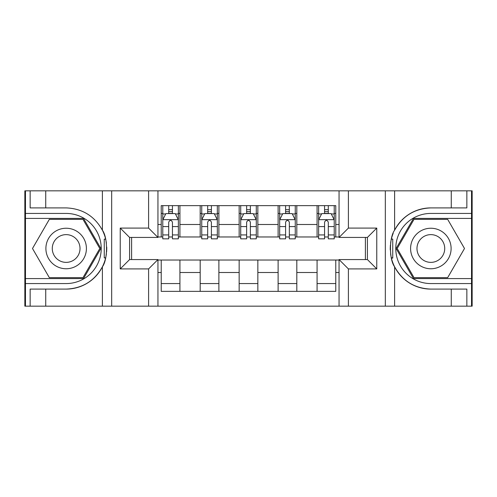 <?xml version="1.0" encoding="UTF-8"?>
<svg xmlns="http://www.w3.org/2000/svg" width="497" height="497" viewBox="0 0 497 497"><rect width="100%" height="100%" fill="white"/><g stroke="black" fill="none" stroke-linecap="round" stroke-linejoin="round"><path stroke-width="0.75" d="M471.529 278.581L471.529 306.164L472.15 306.164L472.15 190.836L471.529 190.836L471.529 218.419L413.479 218.419L396.115 248.5L413.479 278.581L471.529 278.581L471.529 218.419M157.947 306.164L339.053 306.164L339.053 259.564L367.413 259.564L367.413 237.436L339.053 237.436L339.053 190.836L157.947 190.836L157.947 237.436L129.587 237.436L129.587 259.564L157.947 259.564L157.947 306.164L45.736 306.164L45.736 289.099L66.151 289.099A40.599 40.599 0 0 0 105.6 258.105L104.258 257.862L105.656 257.862A40.599 40.599 0 0 0 106.408 253.781M25.471 218.419L25.471 190.836L24.85 190.836L24.85 306.164L25.471 306.164L25.471 278.581L83.521 278.581L100.885 248.5L83.521 218.419L25.471 218.419L25.471 278.581M157.947 260.03L161.221 260.03L161.221 291.36L335.779 291.36L335.779 260.03L339.053 260.03M161.221 272.499L157.947 272.499M157.947 224.501L161.221 224.501L161.221 236.97L157.947 236.97M339.053 236.97L335.779 236.97L335.779 205.64L161.221 205.64L161.221 224.501M335.779 224.501L339.053 224.501M339.053 272.499L335.779 272.499M131.612 237.436L131.612 259.564M317.074 205.64L317.074 236.97L318.633 236.97M324.56 236.97L328.3 236.97M334.22 236.97L335.779 236.97M317.074 236.97L295.255 236.97M278.115 205.64L278.115 236.97L279.668 236.97M285.595 236.97L289.335 236.97M278.115 236.97L256.29 236.97M239.15 205.64L239.15 236.97L240.71 236.97M246.63 236.97L250.37 236.97M239.15 236.97L217.332 236.97M200.185 205.64L200.185 236.97L201.745 236.97M207.665 236.97L211.405 236.97M200.185 236.97L178.367 236.97M161.221 236.97L162.78 236.97M168.7 236.97L172.44 236.97M365.388 259.564L365.388 237.436M161.221 260.03L179.926 260.03L179.926 291.36M335.779 260.03L179.926 260.03M179.926 205.64L179.926 236.97M161.221 213.43L162.78 213.43M168.7 213.43L172.44 213.43M178.367 213.43L179.926 213.43M161.221 283.57L179.926 283.57M200.185 260.03L200.185 291.36M218.885 205.64L218.885 236.97M200.185 213.43L201.745 213.43M207.665 213.43L211.405 213.43M217.332 213.43L218.885 213.43M218.885 260.03L218.885 291.36M200.185 283.57L218.885 283.57M239.15 260.03L239.15 291.36M257.85 260.03L257.85 291.36M239.15 283.57L257.85 283.57M257.85 205.64L257.85 236.97M239.15 213.43L240.71 213.43M246.63 213.43L250.37 213.43M256.29 213.43L257.85 213.43M278.115 260.03L278.115 291.36M296.815 260.03L296.815 291.36M278.115 283.57L296.815 283.57M296.815 205.64L296.815 236.97M278.115 213.43L279.668 213.43M285.595 213.43L289.335 213.43M295.255 213.43L296.815 213.43M317.074 260.03L317.074 291.36M317.074 283.57L335.779 283.57M317.074 213.43L318.633 213.43M324.56 213.43L328.3 213.43M334.22 213.43L335.779 213.43M172.44 209.691L168.7 209.691M178.367 234.932L172.44 234.932L172.44 238.84L178.367 238.84L178.367 219.823L175.248 213.586L165.899 213.586L162.78 219.823L162.78 238.84L168.7 238.84L168.7 234.932L162.78 234.932M162.78 219.823L162.78 205.64M178.367 219.823L178.367 205.64M168.7 213.586L168.7 205.64M172.44 205.64L172.44 213.586M172.44 234.932L172.44 222.159C171.198 219.761 169.949 219.761 168.7 222.159L168.7 234.932M106.408 243.226A40.599 40.599 0 0 0 105.662 239.163L104.258 239.163L104.258 257.862M104.258 239.163L105.606 238.92A40.599 40.599 0 0 0 102.388 230.192C94.467 216.002 82.39 208.572 66.151 207.901L45.736 207.901L45.736 190.836L25.471 190.836M66.151 289.099C82.39 288.428 94.467 280.998 102.388 266.808C107.899 259.546 107.899 237.467 102.388 230.192L102.388 190.836L45.736 190.836M148.597 306.164L148.597 268.914L120.231 268.914L120.231 228.086L148.597 228.086L148.597 190.836L111.67 190.836L111.67 306.164M25.471 283.57L66.151 283.57A35.07 35.07 0 0 0 101.22 248.5A35.07 35.07 0 0 0 66.151 213.43L25.471 213.43M45.736 306.164L25.471 306.164M102.388 190.836L111.67 190.836M148.597 190.836L157.947 190.836M45.736 289.099L30.149 289.099L30.149 306.164M45.736 207.901L30.149 207.901L30.149 190.836M148.597 268.914L157.947 259.564M120.231 268.914L129.587 259.564M120.231 228.086L129.587 237.436M148.597 228.086L157.947 237.436M106.6 251.985L106.749 248.637M106.749 248.376L106.725 247.071M106.327 242.642L106.109 241.318M339.053 190.836L451.264 190.836L451.264 207.901L430.849 207.901A40.599 40.599 0 0 0 394.612 230.192C389.101 237.454 389.101 259.533 394.612 266.808C402.533 280.998 414.61 288.428 430.849 289.099A40.599 40.599 0 0 1 391.394 258.08L392.742 258.08L392.742 239.138L391.344 239.138A40.599 40.599 0 0 0 390.592 243.219M390.592 253.774A40.599 40.599 0 0 0 391.338 257.837L392.742 257.837M393.183 233.341A40.599 40.599 0 0 0 391.4 238.895L392.742 239.138M430.849 207.901C414.61 208.572 402.533 216.002 394.612 230.192L394.612 190.836M430.849 289.099L451.264 289.099L451.264 306.164L471.529 306.164M348.403 190.836L348.403 228.086L376.769 228.086L376.769 268.914L348.403 268.914L348.403 306.164L385.33 306.164L385.33 190.836M394.612 266.808L394.612 306.164L451.264 306.164M471.529 213.43L430.849 213.43A35.07 35.07 0 0 0 395.78 248.5A35.07 35.07 0 0 0 430.849 283.57L471.529 283.57M451.264 190.836L471.529 190.836M394.612 306.164L385.33 306.164M348.403 306.164L339.053 306.164M451.264 207.901L466.851 207.901L466.851 190.836M451.264 289.099L466.851 289.099L466.851 306.164M348.403 228.086L339.053 237.436M376.769 228.086L367.413 237.436M376.769 268.914L367.413 259.564M348.403 268.914L339.053 259.564M390.4 245.015L390.251 248.363M390.251 248.624L390.275 249.929M390.673 254.358L390.891 255.682M211.405 209.691L207.665 209.691M217.332 234.932L211.405 234.932L211.405 238.84L217.332 238.84L217.332 219.823L214.213 213.586L204.863 213.586L201.745 219.823L201.745 238.84L207.665 238.84L207.665 234.932L201.745 234.932M201.745 219.823L201.745 205.64M217.332 219.823L217.332 205.64M207.665 213.586L207.665 205.64M211.405 205.64L211.405 213.586M211.405 234.932L211.405 222.159C210.163 219.761 208.914 219.761 207.665 222.159L207.665 234.932M250.37 209.691L246.63 209.691M256.29 234.932L250.37 234.932L250.37 238.84L256.29 238.84L256.29 219.823L253.178 213.586L243.822 213.586L240.71 219.823L240.71 238.84L246.63 238.84L246.63 234.932L240.71 234.932M240.71 219.823L240.71 205.64M256.29 219.823L256.29 205.64M246.63 213.586L246.63 205.64M250.37 205.64L250.37 213.586M250.37 234.932L250.37 222.159C249.127 219.761 247.879 219.761 246.63 222.159L246.63 234.932M289.335 209.691L285.595 209.691M295.255 234.932L289.335 234.932L289.335 238.84L295.255 238.84L295.255 219.823L292.137 213.586L282.787 213.586L279.668 219.823L279.668 238.84L285.595 238.84L285.595 234.932L279.668 234.932M279.668 219.823L279.668 205.64M295.255 219.823L295.255 205.64M285.595 213.586L285.595 205.64M289.335 205.64L289.335 213.586M289.335 234.932L289.335 222.159C288.086 219.761 286.844 219.761 285.595 222.159L285.595 234.932M328.3 209.691L324.56 209.691M334.22 234.932L328.3 234.932L328.3 238.84L334.22 238.84L334.22 219.823L331.101 213.586L321.752 213.586L318.633 219.823L318.633 238.84L324.56 238.84L324.56 234.932L318.633 234.932M318.633 219.823L318.633 205.64M334.22 219.823L334.22 205.64M324.56 213.586L324.56 205.64M328.3 205.64L328.3 213.586M328.3 234.932L328.3 222.159C327.051 219.761 325.802 219.761 324.56 222.159L324.56 234.932M56.018 230.956A20.259 20.259 0 0 0 48.607 258.633A20.259 20.259 0 0 0 76.283 266.044A20.259 20.259 0 0 0 83.695 238.367A20.259 20.259 0 0 0 56.018 230.956M59.218 236.485A13.873 13.873 0 0 0 54.136 255.433A13.873 13.873 0 0 0 73.084 260.515A13.873 13.873 0 0 0 78.166 241.567A13.873 13.873 0 0 0 59.218 236.485M99.804 248.5L82.98 277.643L49.327 277.643L32.498 248.5L49.327 219.357L82.98 219.357L99.804 248.5M420.717 266.044A20.259 20.259 0 0 0 448.393 258.633A20.259 20.259 0 0 0 440.982 230.956A20.259 20.259 0 0 0 413.305 238.367A20.259 20.259 0 0 0 420.717 266.044M423.916 260.515A13.873 13.873 0 0 0 442.864 255.433A13.873 13.873 0 0 0 437.782 236.485A13.873 13.873 0 0 0 418.834 241.567A13.873 13.873 0 0 0 423.916 260.515M414.02 219.357L447.673 219.357L464.502 248.5L447.673 277.643L414.02 277.643L397.196 248.5L414.02 219.357M200.185 272.499L179.926 272.499M200.185 224.501L179.926 224.501M239.15 224.501L218.885 224.501M239.15 272.499L218.885 272.499M278.115 224.501L257.85 224.501M278.115 272.499L257.85 272.499M317.074 224.501L296.815 224.501M317.074 272.499L296.815 272.499M178.286 219.668L162.861 219.668M162.78 213.965L165.712 213.965M175.435 213.965L178.367 213.965M168.7 226.576L162.78 226.576M178.367 226.576L172.44 226.576M172.44 211.679L168.7 211.679M102.388 306.164L102.388 266.808M217.251 219.668L201.819 219.668M201.745 213.965L204.677 213.965M214.4 213.965L217.332 213.965M207.665 226.576L201.745 226.576M217.332 226.576L211.405 226.576M211.405 211.679L207.665 211.679M256.216 219.668L240.784 219.668M240.71 213.965L243.636 213.965M253.364 213.965L256.29 213.965M246.63 226.576L240.71 226.576M256.29 226.576L250.37 226.576M250.37 211.679L246.63 211.679M295.181 219.668L279.749 219.668M279.668 213.965L282.6 213.965M292.323 213.965L295.255 213.965M285.595 226.576L279.668 226.576M295.255 226.576L289.335 226.576M289.335 211.679L285.595 211.679M334.139 219.668L318.714 219.668M318.633 213.965L321.565 213.965M331.288 213.965L334.22 213.965M324.56 226.576L318.633 226.576M334.22 226.576L328.3 226.576M328.3 211.679L324.56 211.679"/></g></svg>
